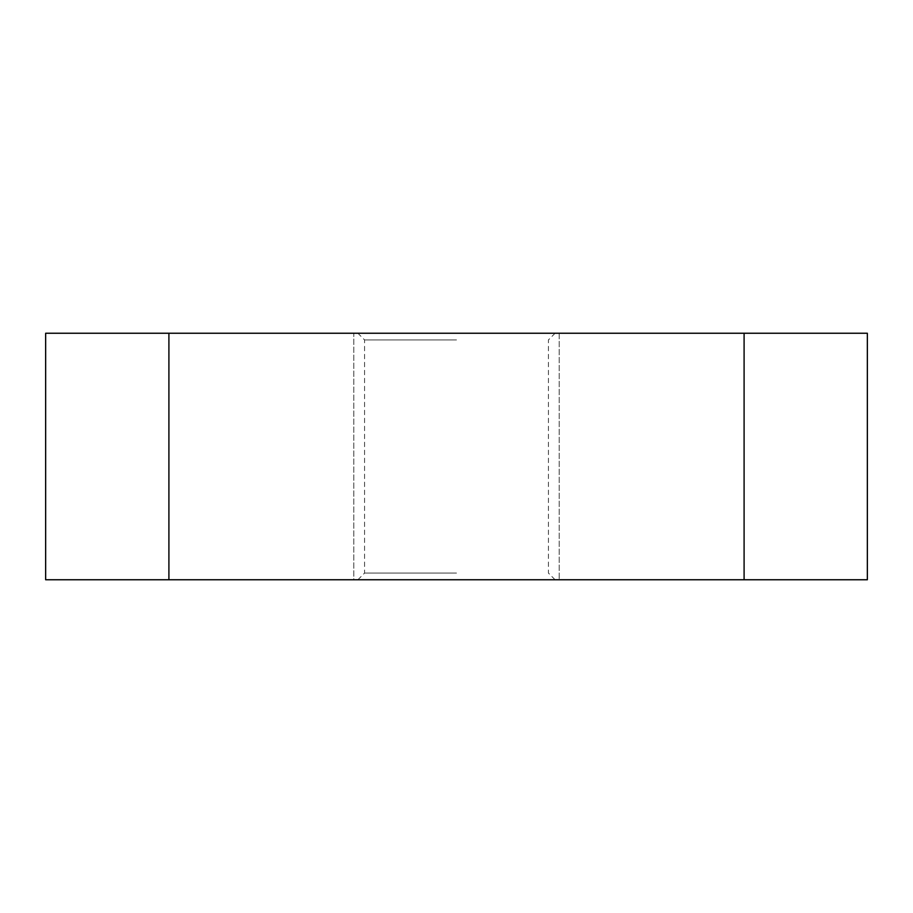 <?xml version="1.0" encoding="UTF-8"?>
<svg xmlns="http://www.w3.org/2000/svg" width="913" height="913" viewBox="0 0 913 913"><rect width="100%" height="100%" fill="white"/><g stroke="black" fill="none" stroke-linecap="round" stroke-linejoin="round"><path stroke-width="0.68" stroke-dasharray="4.57 3.42" d="M456.5 333.245L559.213 333.245L559.213 579.755L559.213 333.245L353.788 333.245L353.788 579.755L559.213 579.755L353.788 579.755L353.788 333.245L456.5 333.245M456.5 573.079L364.572 573.079L456.5 573.079M456.5 339.921L364.572 339.921L456.5 339.921M168.905 333.245L168.905 579.755L168.905 333.245L744.095 333.245L744.095 579.755L744.095 333.245L867.35 333.245L867.35 579.755L45.65 579.755L45.65 333.245L168.905 333.245M357.896 579.755L364.572 573.079L364.572 339.921L357.896 333.245M555.104 579.755L548.428 573.079L548.428 339.921L555.104 333.245"/><path stroke-width="1.37" d="M168.905 333.245L168.905 579.755L45.65 579.755L45.65 333.245L867.35 333.245L867.35 579.755L744.095 579.755L744.095 333.245M168.905 579.755L744.095 579.755"/></g></svg>
